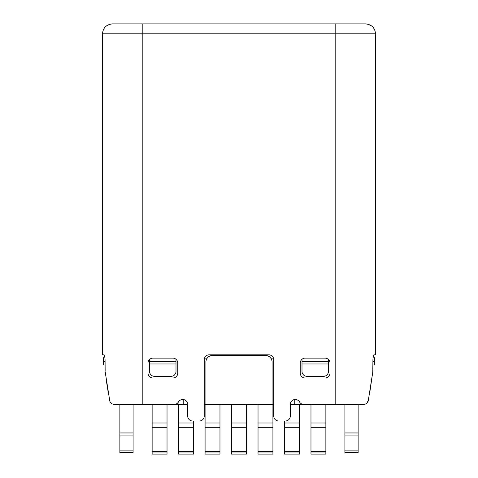 <?xml version="1.0" encoding="UTF-8"?>
<svg xmlns="http://www.w3.org/2000/svg" width="478" height="478" viewBox="0 0 478 478"><rect width="100%" height="100%" fill="white"/><g stroke="black" fill="none" stroke-linecap="round" stroke-linejoin="round"><path stroke-width="0.72" d="M373.438 356.313A4.302 4.302 0 0 1 374.68 359.331L374.68 361.649L372.93 361.649M105.07 361.649L103.32 361.649L103.32 364.959L105.07 364.959L105.07 369.375M104.497 356.122L104.562 356.313A4.302 4.302 0 0 0 103.32 359.331L103.32 361.649M325.04 358.13L305.185 358.13A4.965 4.965 0 0 0 300.22 363.095L300.22 373.025A4.965 4.965 0 0 0 305.185 377.99L325.04 377.99A4.965 4.965 0 0 0 330.005 373.025L330.005 363.095A4.965 4.965 0 0 0 325.04 358.13M152.96 358.13L172.815 358.13A4.965 4.965 0 0 1 177.78 363.095L177.78 373.025A4.965 4.965 0 0 1 172.815 377.99L152.96 377.99A4.965 4.965 0 0 1 147.995 373.025L147.995 363.095A4.965 4.965 0 0 1 152.96 358.13M270.769 358.13L273.464 358.13M204.536 358.13L207.231 358.13M302 359.289L302 371.37A4.965 4.965 0 0 0 306.96 376.335L323.51 376.335A4.965 4.965 0 0 0 328.47 371.37L328.47 359.51M294.759 399.524L294.759 404.46L335.466 404.46M142.534 404.46L187.705 404.46A4.965 4.965 0 0 0 178.443 401.98A4.965 4.965 0 0 1 174.147 404.46L114.499 404.46C111.565 404.089 109.946 402.661 109.647 400.188L109.952 401.251M149.53 359.51L149.53 371.37A4.965 4.965 0 0 0 154.49 376.335L171.04 376.335A4.965 4.965 0 0 0 176 371.37L176 359.289M335.795 404.46L335.795 33.83L375.505 33.83L375.505 354.825L374.447 354.825C373.605 355.184 373.097 356.839 372.93 359.785L372.774 372.081L368.353 400.188C368.054 402.661 366.435 404.089 363.501 404.46L303.853 404.46A4.965 4.965 0 0 1 299.557 401.98A4.965 4.965 0 0 0 290.295 404.46L290.295 416.045A4.965 4.965 0 0 1 285.33 421.01L278.71 421.01A4.965 4.965 0 0 1 273.745 416.045L273.745 359.785A4.965 4.965 0 0 0 268.785 354.825L209.215 354.825A4.965 4.965 0 0 0 204.255 359.785L204.255 416.045A4.965 4.965 0 0 1 199.29 421.01L192.67 421.01A4.965 4.965 0 0 1 187.705 416.045L187.705 404.46M204.255 404.46L205.91 404.46L205.91 362.103A6.62 6.62 0 0 1 212.525 355.483L265.475 355.483A6.62 6.62 0 0 1 272.09 362.103L272.09 404.46L273.745 404.46M183.241 404.46L183.241 399.524M290.295 404.46L294.759 404.46M205.91 404.46L272.09 404.46M219.97 452.941L219.97 404.46L219.97 452.941L205.08 452.941L205.08 454.1L219.97 454.1L219.97 452.941L219.97 454.1L205.08 454.1M246.445 452.941L246.445 404.46L246.445 452.941L231.555 452.941L231.555 454.1L246.445 454.1L246.445 452.941L246.445 454.1M272.92 452.941L272.92 404.46L272.92 452.941L258.03 452.941L258.03 454.1L272.92 454.1L272.92 452.941L272.92 454.1M299.395 404.46L299.395 422.994L299.395 404.46M325.865 452.941L325.865 404.46L325.865 452.941L310.975 452.941L310.975 454.1L325.865 454.1L325.865 452.941L325.865 454.1M167.025 452.941L167.025 404.46L167.025 452.941L152.135 452.941L152.135 454.1L167.025 454.1L167.025 452.941L167.025 454.1L152.135 454.1M193.5 452.941L193.5 421.01L193.5 452.941L178.605 452.941L178.605 454.1L193.5 454.1L193.5 452.941L193.5 454.1L178.605 454.1M299.395 454.1L299.395 422.994L299.395 427.714L284.5 427.714L284.5 454.1L299.395 454.1L299.395 452.941L284.5 452.941M284.5 421.01L284.5 427.714M299.395 427.714L299.395 452.941M299.395 451.328L284.5 451.328M325.865 427.714L310.975 427.714L310.975 404.46M310.975 427.714L310.975 452.941M325.865 451.328L310.975 451.328M167.025 427.714L152.135 427.714L152.135 404.46M152.135 427.714L152.135 452.941M167.025 451.328L152.135 451.328M193.5 427.714L178.605 427.714L178.605 404.46M178.605 427.714L178.605 452.941M193.5 451.328L178.605 451.328M219.97 427.714L205.08 427.714L205.08 404.46M205.08 427.714L205.08 452.941M219.97 451.328L205.08 451.328M246.445 427.714L231.555 427.714L231.555 404.46M231.555 427.714L231.555 452.941M246.445 451.328L231.555 451.328M272.92 427.714L258.03 427.714L258.03 404.46M258.03 427.714L258.03 452.941M272.92 451.328L258.03 451.328M369.572 393.896L372.828 371.603M372.876 371.018L372.918 370.205M368.353 400.188L366.943 403.079M366.017 403.82L364.887 404.286M363.501 404.46L358.13 404.46L358.13 435.918L344.895 435.918L344.895 452.654L358.13 452.654L358.13 435.918M335.795 23.9L335.795 33.83L102.495 33.83C103.027 27.855 106.337 24.545 112.42 23.9L365.58 23.9C371.663 24.545 374.973 27.855 375.505 33.83M108.446 393.997L106.116 379.227M105.07 369.769L105.094 370.402M105.148 371.322L105.07 359.785C104.903 356.839 104.395 355.184 103.553 354.825L102.495 354.825L102.495 33.83M105.226 372.081L109.647 400.188M135.585 404.46L133.105 404.46L133.105 435.918L119.87 435.918L119.87 452.654L133.105 452.654L133.105 435.918M119.87 404.46L114.499 404.46L119.87 404.46L119.87 435.918M113.107 404.286L114.493 404.46M119.87 450.903L133.105 450.903M372.93 364.959L374.68 364.959L374.68 361.649M344.895 435.918L344.895 404.46M344.895 450.903L358.13 450.903M302 361.422L328.47 361.422M142.205 23.9L142.205 404.46M284.5 422.994L299.395 422.994M310.975 422.994L325.865 422.994M152.135 422.994L167.025 422.994M178.605 422.994L193.5 422.994M205.08 422.994L219.97 422.994M231.555 422.994L246.445 422.994M258.03 422.994L272.92 422.994M119.87 432.96L133.105 432.96M344.895 432.96L358.13 432.96M149.53 361.422L176 361.422M176 363.973L149.53 363.973M328.47 363.973L302 363.973"/></g></svg>
